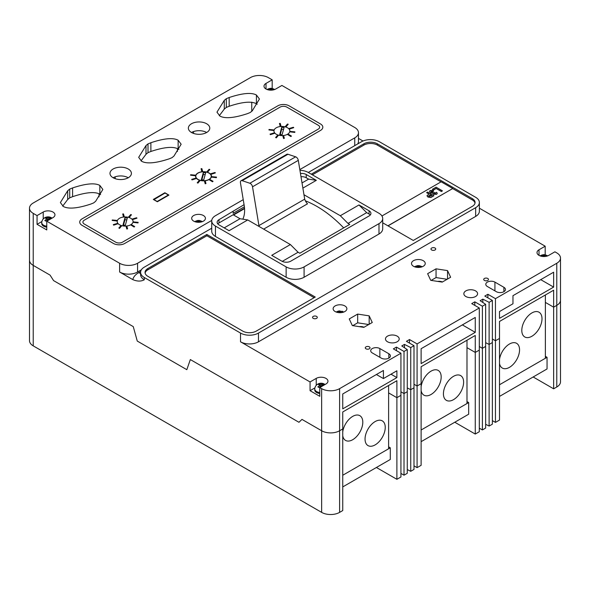 <?xml version="1.0" encoding="UTF-8"?>
<svg xmlns="http://www.w3.org/2000/svg" width="590" height="590" viewBox="0 0 590 590"><rect width="100%" height="100%" fill="white"/><g stroke="black" fill="none" stroke-linecap="round" stroke-linejoin="round"><path stroke-width="0.89" d="M533.161 376.981L553.641 388.81L556.783 386.996A12.692 7.331 0 0 0 560.5 381.811L560.5 258.073A12.692 7.331 0 0 0 556.783 252.889L554.91 251.812L548.737 255.374A6.874 3.968 0 0 1 539.017 255.374L539.017 249.762A6.874 3.968 0 0 0 537.003 252.564A6.874 3.968 0 0 0 539.017 255.374M492.377 420.618L495.46 422.396L499.501 420.065L499.501 338.439L495.46 340.769L495.46 298.658L556.783 263.258A12.692 7.331 0 0 0 560.5 258.073M454.787 422.233L475.26 434.056L479.301 431.725L479.301 307.987L471.727 303.614L474.817 301.837L482.391 306.21L485.644 304.329L480.142 300.701L482.834 299.145L489.117 302.316L492.377 300.443L484.803 296.069L487.886 294.285L495.46 298.658M413.996 465.864L417.086 467.649L421.12 465.318L421.12 383.684L417.086 386.022L417.086 343.911L479.301 307.987M376.405 467.487L396.886 479.309L400.927 476.978L400.927 353.24L393.353 348.867L396.436 347.082L404.01 351.456L407.262 349.582L401.768 345.954L404.46 344.398L410.743 347.569L413.996 345.688L406.422 341.322L409.512 339.538L417.086 343.911M272.189 88.419L272.189 79.834L268.354 77.622A12.692 7.331 0 0 0 250.396 77.622L33.217 203.004A12.692 7.331 0 0 0 29.5 208.189L29.5 260.205A12.692 7.331 0 0 0 33.217 265.382L50.069 275.117L33.217 265.382A12.692 7.331 0 0 1 29.5 260.205L29.5 340.673A12.692 7.331 0 0 0 33.217 345.858L321.646 512.378A12.692 7.331 0 0 0 339.604 512.378L342.746 510.564L342.746 428.937L339.604 430.752L342.746 428.937L342.746 411.968L396.886 380.705L396.886 397.682L400.927 395.352L396.886 397.682L388.611 392.903L396.886 397.682L396.886 479.309M485.644 424.299L489.117 426.054L492.377 424.18L492.377 300.443M479.301 428.163L482.391 429.94L485.644 428.067L485.644 304.329M407.262 469.551L410.743 471.307L413.996 469.426L413.996 345.688M400.927 473.416L404.01 475.193L407.262 473.313L407.262 349.582M553.641 388.81L553.641 307.176L545.367 302.405L553.641 307.176L556.783 305.362A12.692 7.331 0 0 0 560.5 300.185A12.692 7.331 0 0 1 556.783 305.362L556.783 263.258M475.26 434.056L475.26 352.429L466.985 347.65L475.26 352.429L479.301 350.099L475.26 352.429L475.26 335.459L421.12 366.715L421.12 383.684L417.086 386.022L413.996 384.238L417.086 386.022L417.086 467.649M482.391 429.94L482.391 348.314L479.301 346.536L482.391 348.314L485.644 346.441L482.391 348.314L482.391 306.21M489.117 426.054L489.117 344.427L485.644 342.672L489.117 344.427L492.377 342.554L489.117 344.427L489.117 302.316M495.46 422.396L495.46 340.769L492.377 338.985L495.46 340.769L499.501 338.439L499.501 321.462L553.641 290.206L553.641 307.176L556.783 305.362L556.783 386.996M404.01 475.193L404.01 393.567L400.927 391.782L404.01 393.567L407.262 391.686L404.01 393.567L404.01 351.456M410.743 471.307L410.743 389.68L407.262 387.925L410.743 389.68L413.996 387.8L410.743 389.68L410.743 347.569M321.646 512.378L321.646 430.752L301.969 419.394L298.968 422.285L190.334 359.561L186.823 369.679L137.264 341.064L133.259 326.609L53.579 280.604L50.069 275.117L53.579 280.604L133.259 326.609L137.264 341.064L186.823 369.679L190.334 359.561L298.968 422.285L301.969 419.394L321.646 430.752A12.692 7.331 0 0 0 339.604 430.752L339.604 388.64L400.927 353.24M113.125 177.752A10.709 6.188 0 0 0 124.792 179.087A10.709 6.188 0 0 0 131.408 173.379A10.709 6.188 0 0 0 128.273 169.006A10.709 6.188 0 0 0 116.599 167.663A10.709 6.188 0 0 0 109.983 173.379A10.709 6.188 0 0 0 113.125 177.752A10.709 6.188 180 0 1 128.273 177.752M191.499 132.499A10.709 6.188 0 0 0 203.174 133.841A10.709 6.188 0 0 0 209.782 128.126A10.709 6.188 0 0 0 206.648 123.753A10.709 6.188 0 0 0 194.973 122.41A10.709 6.188 0 0 0 188.365 128.126A10.709 6.188 0 0 0 191.499 132.499A10.709 6.188 180 0 1 206.648 132.499M316.601 316.41A2.382 1.372 0 0 0 314.005 316.115A2.382 1.372 0 0 0 312.538 317.383A2.382 1.372 0 0 0 313.231 318.357A2.382 1.372 0 0 0 315.827 318.652A2.382 1.372 0 0 0 317.295 317.383A2.382 1.372 0 0 0 316.601 316.41M435.037 248.029A2.382 1.372 0 0 0 432.441 247.734A2.382 1.372 0 0 0 430.973 249.002A2.382 1.372 0 0 0 431.666 249.976A2.382 1.372 0 0 0 434.262 250.271A2.382 1.372 0 0 0 435.73 249.002A2.382 1.372 0 0 0 435.037 248.029M369.34 346.861A2.382 1.372 0 0 0 366.744 346.559A2.382 1.372 0 0 0 365.276 347.827A2.382 1.372 0 0 0 365.97 348.801A2.382 1.372 0 0 0 368.566 349.096A2.382 1.372 0 0 0 370.033 347.827A2.382 1.372 0 0 0 369.34 346.861M487.775 278.48A2.382 1.372 0 0 0 485.179 278.185A2.382 1.372 0 0 0 483.712 279.454A2.382 1.372 0 0 0 484.405 280.42A2.382 1.372 0 0 0 487.001 280.722A2.382 1.372 0 0 0 488.468 279.454A2.382 1.372 0 0 0 487.775 278.48M272.189 79.834L266.016 83.397A6.874 3.968 0 0 0 264.003 86.206A6.874 3.968 0 0 0 266.016 89.009A6.874 3.968 0 0 0 275.737 89.009L281.902 85.447L354.752 127.506A12.692 7.331 0 0 1 358.469 132.684L358.469 141.43A12.692 7.331 0 0 1 357.702 143.938M203.417 215.527A6.874 3.968 0 0 0 195.924 214.664A6.874 3.968 0 0 0 191.684 218.33A6.874 3.968 0 0 0 193.697 221.132A6.874 3.968 0 0 0 201.19 221.995A6.874 3.968 0 0 0 205.431 218.33A6.874 3.968 0 0 0 203.417 215.527M344.855 305.93A6.874 3.968 0 0 0 337.369 305.067A6.874 3.968 0 0 0 333.121 308.732A6.874 3.968 0 0 0 335.135 311.535A6.874 3.968 0 0 0 342.628 312.398A6.874 3.968 0 0 0 346.868 308.732A6.874 3.968 0 0 0 344.855 305.93M423.229 260.677A6.874 3.968 0 0 0 415.744 259.814A6.874 3.968 0 0 0 411.503 263.479A6.874 3.968 0 0 0 413.516 266.289A6.874 3.968 0 0 0 421.002 267.145A6.874 3.968 0 0 0 425.243 263.479A6.874 3.968 0 0 0 423.229 260.677M364.023 327.251A5.037 2.906 0 0 0 359.362 326.668M397.203 336.153A6.874 3.968 0 0 0 389.71 335.29A6.874 3.968 0 0 0 385.469 338.955A6.874 3.968 0 0 0 387.483 341.757A6.874 3.968 0 0 0 394.968 342.62A6.874 3.968 0 0 0 399.209 338.955A6.874 3.968 0 0 0 397.203 336.153M475.577 290.899A6.874 3.968 0 0 0 468.091 290.037A6.874 3.968 0 0 0 463.843 293.702A6.874 3.968 0 0 0 465.857 296.512A6.874 3.968 0 0 0 473.35 297.367A6.874 3.968 0 0 0 477.59 293.702A6.874 3.968 0 0 0 475.577 290.899M437.743 281.415A5.037 2.906 180 0 1 442.404 281.998M362.998 141.01L358.469 138.399M211.729 228.219L144.307 267.145A12.692 7.331 0 0 0 140.59 272.322A12.692 7.331 0 0 0 144.307 277.507L240.521 333.062A12.692 7.331 0 0 0 258.479 333.062L475.658 207.673A12.692 7.331 0 0 0 479.375 202.488A12.692 7.331 0 0 0 475.658 197.303L379.436 141.755A12.692 7.331 0 0 0 361.486 141.755L308.297 172.464A12.692 7.331 0 0 0 299.941 170.326M545.19 254.777L545.19 246.2L479.375 208.196M553.641 272.197L512.968 295.679L512.968 303.776L499.501 311.55L499.501 318.357L553.641 287.094L553.641 272.197M487.886 297.847L487.886 294.285M482.834 302.478L482.834 299.145M474.817 305.399L474.817 301.837M475.26 332.347L475.26 317.45L421.12 348.705L421.12 363.602L475.26 332.347L462.361 324.898M409.512 343.1L409.512 339.538M404.46 347.731L404.46 344.398M396.436 350.644L396.436 347.082M342.746 408.855L396.886 377.6L396.886 370.793L383.419 378.566L383.419 370.468L342.746 393.958L342.746 408.855M314.846 387.932L310.06 390.698L319.773 396.303L319.773 387.564L321.646 388.64L321.646 430.752A12.692 7.331 0 0 0 339.604 430.752L339.604 512.378M321.646 388.64A12.692 7.331 0 0 0 339.604 388.64M310.06 390.698L310.06 381.951L240.521 341.802A12.692 7.331 0 0 0 258.479 341.802L475.658 216.419A12.692 7.331 0 0 0 479.375 211.235L479.375 202.488M144.307 277.507L144.307 279.778C141.04 281.548 137.204 281.489 132.809 279.616A20.628 11.911 180 0 1 138.694 272.646L140.663 271.511M41.838 221.575L37.059 224.333L46.772 229.945L46.772 221.198L119.615 263.258L119.615 272.005L132.809 279.616M37.059 224.333L37.059 215.586L33.217 213.374A12.692 7.331 0 0 1 29.5 208.189M99.032 196.817L99.032 193.734M115.183 176.816L115.183 178.681M177.406 151.505L177.406 148.569M193.564 131.57L193.564 133.428M244.061 204.693L218.993 219.694A6.35 3.665 0 0 0 217.127 222.29A6.35 3.665 0 0 0 218.993 224.879L229.09 230.705L247.741 219.937L240.034 218.728L233.544 214.981L244.562 208.617M247.741 219.937L290.383 244.555L271.725 255.323L281.828 261.156A6.35 3.665 0 0 0 290.804 261.156L369.067 215.969A6.35 3.665 0 0 0 370.926 213.381A6.35 3.665 0 0 0 369.067 210.785L358.971 204.959L366.678 212.643L348.019 223.418L349.723 224.399L299.794 253.228L298.09 252.247L290.383 244.555M348.019 223.418L340.312 215.726L303.975 194.744M302.877 188.107L316.329 180.341L306.232 174.507A6.35 3.665 0 0 0 300.472 173.512M302.028 182.937L308.622 179.131L316.329 180.341M358.971 204.959L340.312 215.726M206.861 234.459L147.839 268.538A9.521 5.494 0 0 0 145.052 272.425A9.521 5.494 0 0 0 147.839 276.312L242.77 331.115A9.521 5.494 0 0 0 256.23 331.115L315.252 297.043L206.861 234.459L206.861 235.757L147.839 269.829A9.521 5.494 0 0 0 145.118 273.067M382.704 222.806L413.266 240.455L472.288 206.375A9.521 5.494 0 0 0 475.075 202.488A9.521 5.494 0 0 0 472.288 198.601L377.364 143.798A9.521 5.494 0 0 0 363.897 143.798L311.269 174.175M243.228 199.663L215.446 215.704A12.692 7.331 0 0 0 211.729 220.889L211.729 231.251A12.692 7.331 0 0 0 215.446 236.435L286.135 277.248A12.692 7.331 0 0 0 304.086 277.248L378.987 234.009A12.692 7.331 0 0 0 382.704 228.824L382.704 218.455A12.692 7.331 0 0 0 378.987 213.278L308.297 172.464M119.615 272.005A12.692 7.331 0 0 0 137.573 272.005L141.349 269.822M388.832 353.742L379.857 348.557A5.354 3.09 0 0 0 374.023 347.886A5.354 3.09 0 0 0 370.712 350.748A5.354 3.09 0 0 0 372.283 352.931L381.258 358.115A5.354 3.09 0 0 0 387.099 358.786A5.354 3.09 0 0 0 390.403 355.925A5.354 3.09 0 0 0 388.832 353.742L388.832 358.115M503.904 287.308L494.929 282.123A5.354 3.09 0 0 0 489.088 281.452A5.354 3.09 0 0 0 485.784 284.314A5.354 3.09 0 0 0 487.355 286.497L496.33 291.681A5.354 3.09 0 0 0 502.164 292.352A5.354 3.09 0 0 0 505.475 289.491A5.354 3.09 0 0 0 503.904 287.308L503.904 291.681M369.178 315.856L357.673 314.079L349.251 318.939L352.333 325.577L363.838 327.362L372.261 322.494L369.178 315.856L369.178 324.279M450.635 277.248L447.552 270.604L436.047 268.826L427.625 273.686L430.707 280.331L442.212 282.108L450.635 277.248M319.773 387.564L325.945 383.994A6.874 3.968 0 0 0 327.959 381.192A6.874 3.968 0 0 0 323.718 377.526A6.874 3.968 0 0 0 316.233 378.389L310.06 381.951M545.19 246.2L539.017 249.762M447.109 279.284L436.047 277.573L431.15 280.398M436.047 277.573L436.047 268.826M447.552 279.026L447.552 270.604M368.735 324.53L357.673 322.819L352.776 325.651M357.673 322.819L357.673 314.079M277.861 105.817L82.054 218.861A7.936 4.58 0 0 0 79.731 222.106A7.936 4.58 0 0 0 82.054 225.343L113.472 243.478A7.936 4.58 0 0 0 124.697 243.478L320.503 130.434A7.936 4.58 0 0 0 322.826 127.197A7.936 4.58 0 0 0 320.503 123.959L289.078 105.817A7.936 4.58 0 0 0 277.861 105.817L82.054 218.861A7.936 4.58 0 0 0 79.731 222.106A7.936 4.58 0 0 0 82.054 225.343L113.472 243.478A7.936 4.58 0 0 0 124.697 243.478L320.503 130.434A7.936 4.58 0 0 0 322.826 127.197A7.936 4.58 0 0 0 320.503 123.959L289.078 105.817A7.936 4.58 0 0 0 277.861 105.817M63.344 206.485C68.411 209.236 77.548 208.432 90.772 204.081L93.648 202.916L95.669 201.256L102.852 189.442L99.835 185.415C94.828 182.708 85.749 183.542 72.592 187.93L69.716 189.095L67.688 190.754L60.379 202.569L63.344 206.485M226.302 98.692L224.281 100.352L216.965 112.159L219.93 116.083C224.996 118.826 234.142 118.022 247.357 113.678L250.234 112.506L252.262 110.846L259.438 99.032L256.429 95.012C251.421 92.306 242.335 93.139 229.178 97.52L226.302 98.692L226.302 107.439L229.178 106.266C242.335 101.886 251.421 101.045 256.429 103.759L257.188 104.238M148.009 143.894L145.988 145.553L138.672 157.36L141.637 161.284C146.703 164.027 155.849 163.224 169.065 158.88L171.941 157.714L173.969 156.048L181.145 144.233L178.136 140.214C173.128 137.507 164.042 138.34 150.885 142.721L148.009 143.894L148.009 152.64L150.885 151.468C164.042 147.087 173.128 146.254 178.136 148.96L178.895 149.44M46.772 221.198L52.945 217.636A6.874 3.968 0 0 0 54.959 214.834A6.874 3.968 0 0 0 50.718 211.168A6.874 3.968 0 0 0 43.225 212.024L37.059 215.586M119.615 263.258A12.692 7.331 0 0 0 137.573 263.258L211.751 220.431M299.823 169.581L354.752 137.868A12.692 7.331 0 0 0 358.469 132.684M141.01 160.893L145.988 154.3L148.009 152.64M219.303 115.692L224.281 109.098L226.302 107.439M62.71 206.102L67.688 199.501L69.716 197.842L72.592 196.677C85.749 192.288 94.828 191.455 99.835 194.162L100.602 194.641M211.729 220.889A12.692 7.331 0 0 0 215.446 226.073L286.135 266.887A12.692 7.331 0 0 0 304.086 266.887L378.987 223.64A12.692 7.331 0 0 0 382.704 218.455M308.622 179.131L306.232 177.745A6.35 3.665 0 0 0 300.996 176.698M244.533 208.189L218.993 222.931A6.35 3.665 0 0 0 217.784 223.905M244.4 206.788L233.153 213.278L233.153 211.515M224.185 227.88L240.034 218.728M370.277 214.996A6.35 3.665 0 0 0 369.067 214.03L366.678 212.643M298.09 252.247L282.256 261.385M441.04 181.853L377.364 145.088A9.521 5.494 0 0 0 363.897 145.088L312.39 174.824M475.009 203.137A9.521 5.494 0 0 0 472.288 199.899L452.655 188.564L388.021 225.874M314.131 297.685L206.861 235.757M150.885 151.468L150.885 142.721M145.988 154.3L145.988 145.553M229.178 106.266L229.178 97.52M224.281 109.098L224.281 100.352M72.592 196.677L72.592 187.93M67.688 199.501L67.688 190.754M251.746 102.181L251.746 111.377M390.993 374.193L396.886 377.6M376.405 374.517L383.419 378.566M540.735 279.645L553.641 287.094M122.454 242.188L318.253 129.136A4.764 2.751 0 0 0 319.647 127.197A4.764 2.751 0 0 0 318.253 125.25L286.836 107.115A4.764 2.751 0 0 0 280.103 107.115L84.304 220.159A4.764 2.751 0 0 0 82.91 222.106A4.764 2.751 0 0 0 84.304 224.045L115.721 242.188A4.764 2.751 0 0 0 122.454 242.188M130.759 218.278A7.936 4.58 0 0 0 122.108 217.29A7.936 4.58 0 0 0 117.211 221.516A7.936 4.58 0 0 0 119.534 224.761A7.936 4.58 0 0 0 128.178 225.749A7.936 4.58 0 0 0 133.082 221.516A7.936 4.58 0 0 0 130.759 218.278A7.936 4.58 0 0 0 122.108 217.29A7.936 4.58 0 0 0 117.211 221.516A7.936 4.58 0 0 0 119.534 224.761A7.936 4.58 0 0 0 128.178 225.749A7.936 4.58 0 0 0 133.082 221.516A7.936 4.58 0 0 0 130.759 218.278M287.507 127.779A7.936 4.58 0 0 0 278.864 126.784A7.936 4.58 0 0 0 273.967 131.017A7.936 4.58 0 0 0 276.29 134.255A7.936 4.58 0 0 0 284.933 135.25A7.936 4.58 0 0 0 289.838 131.017A7.936 4.58 0 0 0 287.507 127.779A7.936 4.58 0 0 0 278.864 126.784A7.936 4.58 0 0 0 273.967 131.017A7.936 4.58 0 0 0 276.29 134.255A7.936 4.58 0 0 0 284.933 135.25A7.936 4.58 0 0 0 289.838 131.017A7.936 4.58 0 0 0 287.507 127.779M209.133 173.032A7.936 4.58 0 0 0 200.489 172.037A7.936 4.58 0 0 0 195.585 176.27A7.936 4.58 0 0 0 197.916 179.508A7.936 4.58 0 0 0 206.559 180.503A7.936 4.58 0 0 0 211.456 176.27A7.936 4.58 0 0 0 209.133 173.032M168.91 195.091L164.868 192.753L153.311 199.427L157.346 201.758L168.91 195.091M164.868 192.753L164.868 193.144M209.133 179.699L212.496 181.772L213.056 181.322L209.693 179.375L209.133 179.699L212.496 181.772M212.496 181.646L213.056 181.322M205.18 183.77L205.962 183.571L205.217 180.857L204.435 180.924L205.18 183.77L205.962 183.571M204.435 180.924L205.18 183.638M197.222 182.767L197.93 183.107L200.091 180.525L199.383 180.319L197.222 182.767L197.93 183.107M197.93 182.974L200.091 180.525M191.676 179.367L192.038 179.906L196.278 178.527L195.917 178.121L191.676 179.367L192.038 179.906M192.038 179.773L196.278 178.527M190.533 175.186L195.231 175.739L195.356 175.164L190.651 174.728L190.533 175.186L195.231 175.739M195.231 175.614L195.356 175.164M201.079 168.71L201.824 171.55L202.613 171.351L201.869 168.637L201.079 168.71L201.824 171.55M201.824 171.424L202.613 171.351M209.819 169.507L209.111 169.3L206.95 171.749L207.658 172.088L209.819 169.507L207.658 172.088M206.95 171.749L207.658 171.956M215.365 172.914L215.003 172.501L210.763 173.748L211.124 174.286L215.365 172.914L211.124 174.286M210.763 173.748L211.124 174.161M216.39 177.679L216.515 177.096L211.81 176.668L211.692 177.118L216.39 177.679L216.515 177.096M211.692 177.118L216.39 177.546M130.759 224.952L134.122 227.025L134.682 226.575L131.319 224.628L130.759 224.952L134.122 227.025M134.122 226.899L134.682 226.575M126.053 226.177L126.798 229.023L127.588 228.817L126.843 226.103L126.053 226.177L126.798 229.023M126.798 228.891L127.588 228.817M118.848 228.02L119.556 228.359L121.717 225.778L121.009 225.572L118.848 228.02L119.556 228.359M119.556 228.227L121.717 225.778M113.302 224.62L113.664 225.151L117.904 223.78L117.543 223.367L113.302 224.62L113.664 225.151M113.664 225.026L117.904 223.78M116.975 220.409L112.277 219.981L112.152 220.431L116.857 220.992L116.975 220.409L116.857 220.992M112.152 220.431L116.857 220.867M124.232 216.604L123.487 213.89L122.705 213.964L123.45 216.803L124.232 216.604L123.45 216.803M122.705 213.964L123.45 216.678M129.284 217.334L131.445 214.76L130.737 214.554L128.576 217.002L129.284 217.334L131.445 214.76M128.576 217.002L129.284 217.208M132.75 219.539L136.991 218.16L136.629 217.754L132.389 219.001L132.75 219.539L136.991 218.16M132.389 219.001L132.75 219.414M133.31 222.371L138.016 222.924L138.134 222.349L133.436 221.914L133.31 222.371L138.016 222.924M138.016 222.799L138.134 222.349M287.507 134.454L290.877 136.526L291.438 136.069L288.068 134.129L287.507 134.454L290.877 136.526M290.877 136.393L291.438 136.069M282.809 135.678L283.554 138.517L284.343 138.318L283.598 135.604L282.809 135.678L283.554 138.517M283.554 138.392L284.343 138.318M275.604 137.522L276.312 137.853L278.473 135.28L277.765 135.073L275.604 137.522L276.312 137.853M276.312 137.728L278.473 135.28M270.058 134.114L270.412 134.653L274.66 133.274L274.298 132.868L270.058 134.114L270.412 134.653M270.412 134.52L274.66 133.274M273.731 129.911L269.033 129.483L268.907 129.933L273.613 130.493L273.731 129.911L273.613 130.493M268.907 129.933L273.613 130.361M280.988 126.105L280.243 123.384L279.461 123.458L280.206 126.304L280.988 126.105L280.206 126.304M279.461 123.458L280.206 126.172M286.032 126.835L288.2 124.254L287.492 124.047L285.331 126.496L286.032 126.835L288.2 124.254M285.331 126.496L286.032 126.71M289.506 129.04L293.746 127.661L293.385 127.256L289.144 128.502L289.506 129.04L293.746 127.661M289.144 128.502L289.506 128.908M290.066 131.865L294.771 132.425L294.889 131.843L290.192 131.415L290.066 131.865L294.771 132.425M294.771 132.3L294.889 131.843M153.813 199.523L157.183 201.47L168.401 194.988L165.038 193.048L153.813 199.722M168.401 194.988L168.401 195.379M198.056 179.426A7.736 4.469 0 0 0 206.485 180.393A7.736 4.469 0 0 0 211.257 176.27A7.736 4.469 0 0 0 208.993 173.113A7.736 4.469 0 0 0 200.563 172.14A7.736 4.469 0 0 0 195.784 176.27A7.736 4.469 0 0 0 198.056 179.426M201.352 179.78L203.705 179.994L205.689 172.759L203.336 172.538L201.352 179.78M205.173 174.655L203.336 174.485L201.876 179.825M203.336 174.485L203.336 172.538M282.079 134.741L284.07 127.506L281.718 127.293L279.734 134.527L282.079 134.741M283.547 129.402L281.718 129.232L280.25 134.579M281.718 129.232L281.718 127.293M125.331 225.247L127.315 218.005L124.962 217.791L122.978 225.033L125.331 225.247M126.791 219.9L124.962 219.738L123.494 225.078M124.962 219.738L124.962 217.791M199.722 222.238L201.802 221.427L200.799 220.852L198.557 221.567L196.315 220.852L195.312 221.427L197.392 222.238M196.315 221.633L196.315 220.852M198.557 222.297L198.557 221.567M200.799 221.633L200.799 220.852M272.034 90.115L274.114 89.304L273.118 88.729L270.876 89.444L268.634 88.729L267.631 89.304L269.711 90.115M268.634 89.51L268.634 88.729M270.876 90.174L270.876 89.444M273.118 89.51L273.118 88.729M50.106 219.274L49.206 218.72L51.33 217.931L50.327 217.356L48.085 218.071L45.843 217.356L44.84 217.931L46.964 218.72L44.84 220.52L45.843 221.095L48.085 219.362L48.992 219.915M46.772 226.191A6.35 3.665 180 0 1 43.601 225.196A6.35 3.665 180 0 1 41.735 222.607L41.735 223.573A6.35 3.665 0 0 0 43.601 226.169A6.35 3.665 0 0 0 46.772 227.165M47.244 219.871L46.964 218.72M45.843 218.13L45.843 217.356M48.085 219.362L48.085 218.071M50.327 218.13L50.327 217.356M48.926 219.871L49.206 218.72M545.042 256.473L547.122 255.669L546.119 255.094L543.877 255.809L541.635 255.094L540.639 255.669L542.719 256.473M541.635 255.868L541.635 255.094M543.877 256.532L543.877 255.809M546.119 255.868L546.119 255.094M419.534 267.395L421.614 266.584L420.618 266.009L418.376 266.724L416.127 266.009L415.131 266.584L417.211 267.395M416.127 266.783L416.127 266.009M418.376 267.447L418.376 266.724M420.618 266.783L420.618 266.009M341.16 312.641L343.24 311.837L342.237 311.255L339.995 311.97L337.753 311.255L336.75 311.837L338.837 312.641M337.753 312.036L337.753 311.255M339.995 312.7L339.995 311.97M342.237 312.036L342.237 311.255M323.106 385.639L322.214 385.078L324.33 384.297L323.335 383.714L321.085 384.429L318.843 383.714L317.848 384.297L319.964 385.078L317.848 386.885L318.843 387.46L321.085 385.727L321.993 386.28M319.773 392.549A6.35 3.665 180 0 1 316.601 391.561A6.35 3.665 180 0 1 314.743 388.965L314.743 389.938A6.35 3.665 0 0 0 316.601 392.527A6.35 3.665 0 0 0 319.773 393.523M320.245 386.236L319.964 385.078M318.843 384.496L318.843 383.714M321.085 385.727L321.085 384.429M323.335 384.496L323.335 383.714M321.926 386.236L322.214 385.078M242.807 219.163A29.677 17.132 -120 0 0 244.378 206.603L240.44 182.753A3.171 1.829 60 0 1 241.052 180.739L286.829 154.307A3.171 1.829 60 0 1 287.957 154.256L295.642 156.822A3.171 1.829 60 0 1 298.297 160.362L304.698 199.155A6.77 3.909 -120 0 0 307.515 203.808L263.656 229.127M343.682 227.888A101.561 58.639 -120 0 0 305.362 200.814M304.698 199.155L258.921 225.587A6.77 3.909 -120 0 0 259.29 226.604M241.052 180.739A3.171 1.829 60 0 1 242.173 180.688L249.858 183.254A3.171 1.829 60 0 1 252.52 186.794L258.921 225.587M545.367 356.331L547.048 357.304L547.048 368.964L499.501 396.421M547.048 357.304L499.501 384.754L545.367 358.278L545.367 294.985M388.611 446.837L390.292 447.81L390.292 459.47L342.746 486.92M390.292 447.81L342.746 475.26L388.611 448.776L388.611 385.484M466.985 401.584L468.674 402.557L468.674 414.217L421.12 441.667M468.674 402.557L421.12 430.007L466.985 403.531L466.985 340.231M531.9 336.248A14.285 8.245 120 0 0 541.229 323.667A14.285 8.245 120 0 0 539.039 312.221A14.285 8.245 120 0 0 531.9 312.929A14.285 8.245 120 0 0 522.57 325.51A14.285 8.245 120 0 0 524.761 336.956A14.285 8.245 120 0 0 531.9 336.248M499.501 363.374A14.285 8.245 120 0 0 502.319 368.057A14.285 8.245 120 0 0 509.458 367.349A14.285 8.245 120 0 0 518.787 354.76A14.285 8.245 120 0 0 516.597 343.314A14.285 8.245 120 0 0 509.458 344.022A14.285 8.245 120 0 0 499.501 359.502M453.526 399.644A14.285 8.245 120 0 0 462.855 387.055A14.285 8.245 120 0 0 460.665 375.609A14.285 8.245 120 0 0 453.526 376.317A14.285 8.245 120 0 0 444.189 388.906A14.285 8.245 120 0 0 446.379 400.345A14.285 8.245 120 0 0 453.526 399.644M421.12 390.484A14.285 8.245 120 0 0 423.937 395.167A14.285 8.245 120 0 0 431.084 394.459A14.285 8.245 120 0 0 440.413 381.87A14.285 8.245 120 0 0 438.223 370.432A14.285 8.245 120 0 0 431.084 371.132A14.285 8.245 120 0 0 421.12 386.612M375.144 444.89A14.285 8.245 120 0 0 384.474 432.308A14.285 8.245 120 0 0 382.283 420.862A14.285 8.245 120 0 0 375.144 421.57A14.285 8.245 120 0 0 365.815 434.151A14.285 8.245 120 0 0 368.005 445.598A14.285 8.245 120 0 0 375.144 444.89M342.746 435.737A14.285 8.245 120 0 0 345.563 440.413A14.285 8.245 120 0 0 352.702 439.712A14.285 8.245 120 0 0 362.031 427.123A14.285 8.245 120 0 0 359.841 415.677A14.285 8.245 120 0 0 352.702 416.385A14.285 8.245 120 0 0 342.746 431.858M387.91 225.808L452.655 188.564M452.655 188.431L441.15 181.794L381.951 215.969M432.382 189.316L433.451 190.061L432.382 189.316L436.084 187.178L442.426 190.835L441.438 191.536L436.172 188.498L433.451 190.061M442.426 190.835L441.438 191.411L436.172 188.498M436.172 188.365L433.451 189.936M433.532 190.555L432.713 191.219L431.143 191.079L431.548 192.067L433.525 191.971L434.498 192.657L434.041 193.144L434.373 193.601L435.634 193.623L435.509 192.738L436.578 192.311L437.271 193.328L436.593 194.206L433.436 194.206L432.883 193.026L430.457 192.672L429.498 191.425L430.14 190.518L433.532 190.555L432.713 191.344L430.943 191.448M430.457 192.672L429.505 191.492M433.436 194.206L432.883 193.159L430.457 192.805M432.883 193.026L432.824 193.417M436.593 194.206L433.436 194.331M437.264 193.387L436.593 194.339M434.373 193.601L434.041 193.225M434.498 192.657L434.041 193.269M426.614 192.642L427.603 192.075L433.945 195.732L430.899 197.385L427.957 196.935L426.976 195.725L429.004 194.022L426.614 192.642L428.893 194.088M431.887 195.688L430.073 194.641L428.93 196.352L431.887 195.688M428.524 195.836L428.93 196.352M433.945 195.732L430.899 197.517L427.957 197.06L426.976 195.784M431.777 195.755L430.073 194.766L428.93 196.485M33.217 345.858L33.217 213.374M240.521 333.062L240.521 341.802M316.233 385.263L316.233 378.389M354.752 137.868L354.752 145.642M137.573 263.258L137.573 272.005M140.59 272.322L140.59 274.593A12.692 7.331 0 0 0 144.307 279.778M258.479 333.062L258.479 341.802M475.658 207.673L475.658 216.419M138.694 272.646A7.936 4.58 -120 0 0 140.59 273.362M215.446 226.073L215.446 236.435M286.135 266.887L286.135 277.248M304.086 266.887L304.086 277.248M378.987 223.64L378.987 234.009M306.232 177.745L306.232 174.507M218.993 222.931L218.993 219.694M369.067 214.03L369.067 210.785M266.016 89.009L266.016 83.397M43.225 218.905L43.225 212.024M494.929 290.87L494.929 282.123M379.857 357.304L379.857 348.557M363.897 145.088L363.897 143.798M377.364 145.088L377.364 143.798M472.288 199.899L472.288 198.601M147.839 269.829L147.839 268.538M178.136 148.96L178.136 140.214M256.429 103.759L256.429 95.012M99.835 194.162L99.835 185.415M69.716 197.842L69.716 189.095M198.97 221.331A1.586 0.915 0 0 0 198.144 221.331M271.289 89.208A1.586 0.915 0 0 0 270.463 89.208M49.619 218.956A1.586 0.915 0 0 0 49.619 218.477M47.672 219.605A1.586 0.915 0 0 0 48.498 219.605M46.551 218.477A1.586 0.915 0 0 0 46.551 218.956M48.498 217.835A1.586 0.915 0 0 0 47.672 217.835M544.29 255.566A1.586 0.915 0 0 0 543.464 255.566M418.782 266.481A1.586 0.915 0 0 0 417.963 266.481M340.408 311.734A1.586 0.915 0 0 0 339.582 311.734M322.619 385.314A1.586 0.915 0 0 0 322.619 384.842M320.68 385.963A1.586 0.915 0 0 0 321.498 385.963M319.559 384.842A1.586 0.915 0 0 0 319.559 385.314M321.498 384.193A1.586 0.915 0 0 0 320.68 384.193M287.957 154.256L242.173 180.688M295.642 156.822L249.858 183.254M298.297 160.362L252.52 186.794M211.257 176.27L211.257 177.288M195.784 176.27L195.784 177.288M202.466 221.589L199.368 220.468L197.753 220.468L194.648 221.589M274.785 89.466L271.688 88.345L270.072 88.345L266.96 89.466M52.067 218.138L51.588 217.835C47.473 215.402 42.096 217.754 41.735 222.607M547.793 255.831L544.695 254.71L543.073 254.71L539.968 255.831M422.285 266.746L419.188 265.625L417.573 265.625L414.46 266.746M343.904 311.992L339.191 310.871L336.086 311.992M325.068 384.503L324.589 384.193C320.481 381.767 315.097 384.12 314.743 388.965"/></g></svg>
